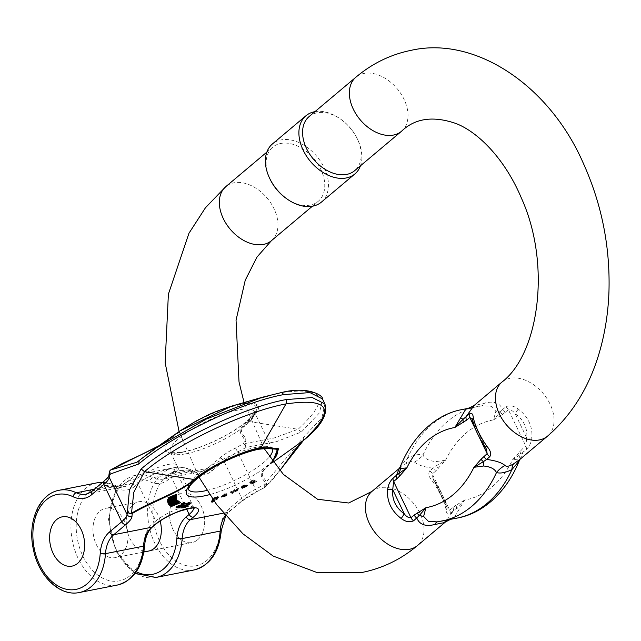 <?xml version="1.0" encoding="UTF-8"?>
<svg xmlns="http://www.w3.org/2000/svg" width="641" height="641" viewBox="0 0 641 641"><rect width="100%" height="100%" fill="white"/><g stroke="black" fill="none" stroke-linecap="round" stroke-linejoin="round"><path stroke-width="0.48" stroke-dasharray="3.21 2.4" d="M181.05 507.087L184.616 506.823L185.409 506.262L182.757 506.462L187.124 504.675C189.912 503.305 190.649 502.544 189.319 502.4M185.802 503.802L188.991 503.089L186.467 504.627M188.967 503.73L188.574 502.921L189.319 503.778M231.93 492.681L233.076 492.16L234.053 490.229L235.391 491.11L236.521 490.597L238.188 487.913L237.09 488.41L235.928 490.429L234.558 489.556L233.452 490.053L232.427 492.056L230.904 491.206L229.823 491.695L231.93 492.681L232.314 493.49L230.207 492.504L229.823 491.695M211.538 501.43L212.548 501.07L213.373 499.764L217.347 498.129L217.7 496.575L216.498 496.871L213.798 497.857L212.852 499.347M218.252 496.743L217.7 496.575L218.637 497.552L218.252 496.743M169.44 504.812L177.493 501.55L172.02 505.02M177.044 501.462L170.754 504.315L177.212 500.3M178.663 502.224L172.269 505.188L178.687 501.15M170.963 505.693L180.049 501.935M225.696 494.7L223.909 495.773L222.267 495.83L226.898 493.53L227.226 494.804L226.842 493.995L224.51 493.834L221.249 496.495L225.584 495.245L226.698 494.355L225.696 494.7L226.089 495.509L227.082 495.164L226.698 494.355M222.283 495.99L222.667 496.799L222.283 495.99M169.488 498.474L172.044 496.863L167.934 498.145M176.459 494.275L172.301 496.342L175.105 496.158M175.995 496.102L175.85 496.655L172.701 496.823L167.413 500.188M245.968 485.75L247.49 485.229L244.862 484.612L242.25 485.934L241.24 486.984L245.255 485.109L242.042 487L241.641 487.384L242.378 487.681L245.968 485.75L246.36 486.559L242.763 488.49L241.641 487.384L242.034 488.202L242.042 487M175.922 506.959L178.855 507.119L179.744 506.55L177.557 506.438L183.03 504.355L184.584 502.48M181.171 503.674L184.015 503.249L181.82 504.563M184.151 503.81L183.767 502.993L184.296 503.826M251.304 483.354L252.426 483.242L256.104 480.782L256.504 481.744L253.924 479.708L250.142 481.904L249.694 482.537L250.11 483.538L249.694 482.537C250.447 483.418 252.129 482.921 254.757 481.046L251.304 483.354L251.697 484.163L252.738 483.651L252.354 482.833M252.738 483.651L255.495 482.072L255.11 481.263M168.126 503.449L176.227 498.538L175.898 497.528M167.581 501.783L171.315 500.036L170.426 501.446M120.965 554.842A25.127 17.171 78.9 0 1 115.324 557.606A25.127 17.171 78.9 0 1 93.634 536.269A25.127 17.171 78.9 0 1 105.629 508.297A25.127 17.171 78.9 0 1 126.173 525.267A25.127 17.171 78.9 0 1 120.965 554.842M272.713 461.464L268.699 465.118C252.242 478.386 268.988 478.819 264.461 487.456A109.803 28.34 -25.6 0 1 256.216 491.855A31.641 8.165 154.4 0 0 240.591 501.927A3.726 2.54 49.9 0 0 241.433 501.526A3.726 2.54 49.9 0 0 241.697 498.153L223.829 460.863L211.65 471.103A33.5 22.892 -101.1 0 1 193.149 473.17A48.387 33.06 -101.1 0 0 153.303 503.818A48.387 33.06 -101.1 0 0 182.348 564.441A48.387 33.06 -101.1 0 0 220.24 529.706A33.5 22.892 78.9 0 1 229.526 508.401L241.697 498.153A27.916 7.203 -25.6 0 1 255.487 489.275A113.529 29.302 154.4 0 0 264.012 484.724L303.826 436.994L321.918 417.772L324.875 403.95M256.216 491.855A3.726 0.449 62.6 0 0 256.376 491.919A3.726 0.449 62.6 0 0 255.487 489.275L237.619 451.977A113.529 29.302 154.4 0 0 246.144 447.426L276.704 441.585L301.43 432.002L319.53 412.788L322.487 398.958M197.636 539.77A25.127 17.171 -101.1 0 0 202.844 510.188A25.127 17.171 -101.1 0 0 182.3 493.225A25.127 17.171 -101.1 0 0 170.298 521.189A25.127 17.171 -101.1 0 0 191.996 542.534A25.127 17.171 -101.1 0 0 197.636 539.77A25.127 17.171 -101.1 0 0 202.844 510.188A25.127 17.171 -101.1 0 0 182.3 493.225A25.127 17.171 -101.1 0 0 170.298 521.189A25.127 17.171 -101.1 0 0 191.996 542.534A25.127 17.171 -101.1 0 0 197.636 539.77M144.009 551.044A25.127 17.171 78.9 0 1 126.469 526.373A25.127 17.171 78.9 0 1 138.961 501.743A25.127 17.171 78.9 0 1 160.162 520.925M279.853 470.446L265.39 486.976C270.975 477.689 253.027 478.13 269.436 464.813L272.89 461.704M265.39 486.976A3.726 2.909 44.9 0 1 264.461 487.456A3.726 0.753 61.2 0 0 264.693 487.472A3.726 0.753 61.2 0 0 264.012 484.724A3.726 0.497 -132.3 0 1 265.414 486.96L271.455 480.958L279.949 470.55M158.712 445.88L168.647 439.622L180.137 430.832M301.43 432.002L298.097 429.278L273.883 438.075L244.614 443.604C250.359 434.654 232.186 434.638 248.604 421.337C264.26 406.747 261.496 400.962 240.311 403.99L280.622 392.749C325.243 386.363 331.068 398.534 298.097 429.278L247.722 421.337C231.265 434.606 248.011 435.039 243.484 443.676A109.803 28.34 -25.6 0 1 235.239 448.075A31.641 8.165 154.4 0 0 219.615 458.139L207.436 468.387L169.432 475.854L172.397 473.362A26.986 6.963 -25.6 0 0 168.15 464.477A26.986 6.963 -25.6 0 0 133.729 480.958L130.764 483.458A3.726 2.54 -130.1 0 1 134.987 486.174A33.5 22.892 78.9 0 1 116.478 488.242A48.387 33.06 78.9 0 0 76.632 518.889A48.387 33.06 78.9 0 0 105.677 579.512A48.387 33.06 78.9 0 0 143.568 544.778A33.5 22.892 -101.1 0 1 152.854 523.473L155.819 520.973L137.951 483.683L134.987 486.174M246.144 447.426A3.726 0.962 75.2 0 0 244.614 443.604A3.726 2.909 -135.1 0 0 243.484 443.676A3.726 0.753 -118.8 0 1 246.144 447.426M177.95 507.247L177.557 506.438M179.248 507.928L178.855 507.119M183.182 504.002L182.797 503.185M181.972 504.603L181.587 503.794M183.414 505.164L183.03 504.355M178.647 506.967L178.254 506.158M252.306 483.194L254.469 481.992L252.081 482.04L251.2 482.705L252.306 483.194L250.815 481.896L251.697 481.231L254.084 481.183L251.913 482.385M250.727 482.224L251.112 483.034L250.727 482.224M253.564 482.673L253.179 481.856M252.081 482.04L251.697 481.231M254.173 480.87L254.469 481.992L254.173 480.87M255.495 482.072L255.142 481.856C252.522 483.731 250.831 484.227 250.078 483.346L254.309 480.526L256.504 481.744L251.697 484.163M250.535 482.713L250.142 481.904M251.673 481.952L251.288 481.143M253.588 481.183L253.203 480.373M253.323 481.07L252.939 480.253M254.309 480.526L253.924 479.708M245.84 486.126L243.436 487.929L245.912 486.479L245.455 485.309L244.982 486.142L242.675 486.976L245.455 485.309M245.896 486.198L245.511 485.389L245.896 486.198M244.253 487.032L243.86 486.223M243.412 487.513L243.019 486.703M243.067 487.785L242.675 486.976L243.067 487.785M244.381 487.529L243.997 486.711M245.367 486.952L244.982 486.142M242.426 487.809L245.639 485.918L241.633 487.801L242.643 486.751L245.255 485.421L247.883 486.038L246.857 486.559L246.465 485.75M246.857 486.559L246.36 486.559M242.763 488.49L242.034 488.202L242.763 488.49M243.075 487.376L242.691 486.559M243.933 486.896L243.54 486.078M245.639 485.918L245.255 485.109M245.158 485.822L244.774 485.013M243.973 486.311L243.58 485.501M243.003 486.88L242.619 486.07M242.691 487.32L242.306 486.511M241.633 487.801L241.24 486.984M242.643 486.751L242.25 485.934M243.965 486.014L243.572 485.197M245.255 485.421L244.862 484.612M247.442 485.99L247.049 485.181M247.883 486.038L247.49 485.229M171.275 497.737L170.883 496.927M172.437 497.672L172.044 496.863M173.086 497.64L172.701 496.823M176.235 497.464L175.85 496.655M172.693 497.152L172.301 496.342M176.74 495.477L176.355 494.668M222.772 496.294L226.321 494.868L224.775 494.996L222.772 496.294L222.387 495.477L223.084 494.836L225.648 493.85L222.387 495.477M226.321 494.868L225.648 493.85L226.321 494.868M224.775 494.996L224.382 494.187M227.082 495.164L225.977 496.062L221.634 497.304L224.895 494.644L227.226 494.804L222.651 496.639L225.328 496.086L224.943 495.277M225.328 496.086L226.089 495.509M224.895 494.644L224.51 493.834M224.302 496.583L223.909 495.773M170.21 505.845L169.817 505.036M171.139 505.124L170.754 504.315M172.621 504.211L172.325 503.602M175.314 504.355L174.929 503.546M172.653 505.997L172.269 505.188M174.416 504.916L174.128 504.323M171.708 506.71L171.323 505.901M177.886 502.36L177.493 501.55M176.82 502.848L176.435 502.031M172.653 500.397L172.269 499.587L175.049 498.289L175.281 499.171M175.434 499.099L175.049 498.289M172.733 500.469L172.269 499.587L172.733 500.469M172.076 501.671L171.427 500.381M171.7 502.047L171.315 501.23M170.674 502.8L170.282 501.991M171.7 500.845L171.315 500.036M215.32 499.988L217.62 498.057L215.288 498.754L214.23 500.06L215.32 499.988L214.935 499.179L213.846 499.251L216.153 497.304L217.227 497.248L214.935 499.179M215.288 498.754L214.895 497.937M216.578 499.363L216.193 498.554M216.538 498.113L216.153 497.304M212.932 501.879L212.548 501.07M213.325 500.02L214.182 498.666L213.798 497.857M214.182 498.666L215.192 498.313L214.807 497.496M215.192 498.313L214.935 498.722L214.543 497.913M214.935 498.722L215.857 498.137L215.472 497.32M215.857 498.137L216.89 497.68L216.498 496.871M216.89 497.68L218.092 497.384L217.732 498.946L217.347 498.129M217.732 498.946L216.482 499.756L216.097 498.946M216.482 499.756L213.765 500.573L213.373 499.764M230.207 492.504L231.297 492.016L232.811 492.865L233.837 490.862L234.951 490.365L236.313 491.238L237.474 489.219L238.572 488.722L236.914 491.415L235.776 491.927L234.446 491.038L233.46 492.969L233.076 492.16M233.46 492.969L232.314 493.49M231.297 492.016L230.904 491.206M232.451 492.625L232.066 491.815M232.811 492.865L232.427 492.056M233.06 492.36L232.667 491.551M233.837 490.862L233.452 490.053M234.951 490.365L234.558 489.556M236.008 491.03L235.616 490.213M236.313 491.238L235.928 490.429M236.593 490.742L236.209 489.924M237.474 489.219L237.09 488.41M238.572 488.722L238.188 487.913M236.914 491.415L236.521 490.597M235.776 491.927L235.391 491.11M234.75 491.254L234.358 490.445M234.446 491.038L234.053 490.229M183.15 507.271L182.757 506.462M185.001 507.632L184.616 506.823M187.893 504.01L187.509 503.201M186.739 504.651L186.347 503.842M187.509 505.485L187.124 504.675M286.215 198.398A35.359 24.15 49.9 0 0 318.2 201.338A35.359 24.15 49.9 0 0 313.922 158.728A35.359 24.15 49.9 0 0 272.673 147.214A35.359 24.15 49.9 0 0 270.085 179.224M520.051 459.26L523.088 452.242A5.4 3.686 49.9 0 0 522.607 448.764L512.616 459.701L518.801 459.068L519.154 461.007M441.561 521.133A134.121 91.639 78.9 0 1 438.051 521.726A26.986 8.71 -100.2 0 0 437.787 521.758L453.516 518.681L464.589 500.1A117.928 80.574 78.9 0 0 512.616 459.701L520.588 454.325L526.301 449.541C529.506 446.384 531.373 442.41 531.894 437.635C532.623 426.105 528.048 416.57 518.176 409.014C513.818 405.753 509.699 405.016 505.829 406.811L502.616 409.511C499.876 402.909 493.89 400.769 484.66 403.077L473.907 405.673M399.367 468.387L405.721 463.82C410.008 461.248 412.932 460.671 414.495 462.097C417.636 464.941 423.765 466.968 432.875 468.17A5.4 3.686 -130.1 0 1 435.519 471.215L445.511 460.278L435.896 461.584C429.021 460.911 424.727 458.716 422.996 454.99C418.805 453.924 413.645 454.934 407.532 458.035L400.313 466.576M468.467 408.357L482.449 405.705L491.158 406.314L495.846 411.161L493.538 419.879A117.928 80.574 78.9 0 0 445.511 460.278L436.016 465.959L429.67 470.871C427.988 473.723 428.917 477.144 432.443 481.127C439.381 491.15 443.957 500.685 446.152 509.747C446.481 513.802 447.811 515.092 450.142 513.601L453.347 510.901L445.687 521.798M309.138 116.542A35.359 24.15 -130.1 0 1 317.143 112.8A35.359 24.15 -130.1 0 1 341.124 119.482A35.359 24.15 -130.1 0 1 357.237 138.624A35.359 24.15 -130.1 0 1 357.245 138.656A35.359 24.15 -130.1 0 1 354.665 170.666M493.538 419.879L502.127 414.743A5.4 3.838 60.1 0 0 500.268 411.915L493.538 419.879M464.589 500.1L455.999 505.236A5.4 3.838 -119.9 0 1 456.336 508.369L464.589 500.1M472.553 420.704A5.4 3.798 165.3 0 0 473.234 421.922L472.105 419.214M486.511 449.293L484.852 446.176C479.188 437.499 475.318 429.414 473.234 421.922L484.852 446.176A5.4 1.418 146.4 0 0 484.908 446.593M432.443 481.127A5.4 1.418 146.4 0 1 434.558 480.998A5.4 1.418 146.4 0 1 434.606 481.407L432.939 478.282L432.306 473.915L435.519 471.215M455.999 505.236L449.662 510.124L447.354 508.369L446.224 505.661C444.141 498.169 440.271 490.085 434.606 481.407L446.224 505.661A5.4 3.798 165.3 0 1 446.905 506.879L447.354 508.369M502.127 414.743L508.473 409.855C510.941 409.703 513.161 410.977 515.124 413.693C523.713 419.903 527.583 427.988 526.742 437.939L525.82 446.064L522.607 448.764M405.721 463.82A26.986 10.945 -119.2 0 0 407.532 458.035A134.121 91.639 78.9 0 1 462.425 409.487M414.495 462.097A26.986 22.675 -69.6 0 0 422.996 454.99A134.121 91.639 -101.1 0 1 477.898 406.45L482.473 405.705M435.896 461.584A26.986 6.907 97.9 0 0 436.016 465.959A5.4 3.469 -139.4 0 1 438.348 468.387M467.754 408.541A26.986 24.903 -103.5 0 0 475.886 404.8M469.004 408.197L477.898 406.45A134.121 91.639 -101.1 0 1 481.407 405.857A26.986 8.71 -100.2 0 0 481.671 405.825A26.986 8.71 -100.2 0 0 484.66 403.077M505.26 412.556A5.4 3.686 49.9 0 0 502.616 409.511L500.268 411.915A26.986 16.962 -17.5 0 1 495.846 411.161M518.801 459.068A26.986 25.063 -42.8 0 1 520.588 454.325A5.4 3.469 40.6 0 0 519.779 451.593M457.033 518.096A134.121 91.639 -101.1 0 1 453.516 518.681A26.986 24.903 -103.5 0 0 451.705 519.042L437.787 521.758A26.986 8.71 -100.2 0 0 437.587 521.806M450.455 519.386L451.713 519.042A26.986 24.903 -103.5 0 0 450.383 519.402M452.867 507.424A5.4 3.686 -130.1 0 1 453.347 510.901L456.336 508.369A26.986 1.194 -151.8 0 1 458.852 509.499M446.152 509.747A5.4 3.798 165.3 0 0 446.905 506.879C444.622 498.706 440.511 490.085 434.558 480.998L432.947 478.298M531.894 437.635A5.4 1.891 6.7 0 1 526.742 437.939L515.124 413.693A5.4 0.489 -55.8 0 0 518.176 409.014M321.389 202.123A38.011 25.96 49.9 0 0 316.79 156.316A38.011 25.96 49.9 0 0 272.449 143.937M314.947 111.662A38.011 25.96 -130.1 0 1 340.331 118.922A38.011 25.96 -130.1 0 1 357.654 139.498A38.011 25.96 -130.1 0 1 357.67 139.53A38.011 25.96 -130.1 0 1 360.474 165.779M272.393 461.015A50.246 12.972 -25.6 0 1 209.615 494.62M240.591 501.927L228.412 512.167L223.372 513.161M193.622 508.249A23.26 6.001 154.4 0 0 193.47 507.648A23.26 6.001 154.4 0 0 178.126 508.85A23.26 6.001 154.4 0 0 155.819 520.973A3.726 2.54 -130.1 0 1 155.555 524.346M186.579 509.042L171.291 477.128A23.26 6.001 154.4 0 0 175.602 470.35A23.26 6.001 154.4 0 0 160.25 471.552A23.26 6.001 154.4 0 0 137.951 483.683A3.726 2.54 49.9 0 0 133.729 480.958M206.891 490.437A46.529 12.011 154.4 0 0 269.428 456.825M272.209 449.077A46.529 12.011 154.4 0 0 272.185 449.037A46.529 12.011 154.4 0 0 225.039 458.307A46.529 12.011 154.4 0 0 188.262 489.243A46.529 12.011 154.4 0 0 188.286 489.283M186.347 453.716A46.529 12.011 154.4 0 0 233.204 434.157A46.529 12.011 154.4 0 0 254.317 411.738A46.529 12.011 154.4 0 0 207.171 421.009A46.529 12.011 154.4 0 0 170.394 451.945A46.529 12.011 154.4 0 0 186.347 453.716M79.34 592.516A52.113 35.608 78.9 0 1 34.35 548.255A52.113 35.608 78.9 0 1 59.236 490.253M94.443 489.203L114.314 485.293A52.113 35.608 -101.1 0 0 102.616 482.328M97.24 482.785A52.113 35.608 -101.1 0 0 72.353 540.788A52.113 35.608 -101.1 0 0 117.343 585.049M231.705 406.114L240.311 403.99A3.726 2.54 -101.1 0 0 239.606 404.367C220.159 407.964 188.839 422.98 173.879 435.856C159.216 448.772 130.916 458.059 111.406 469.637A109.803 28.34 154.4 0 0 111.021 472.497A31.641 8.165 -25.6 0 1 104.94 480.686L92.761 490.934A29.774 20.344 78.9 0 1 86.078 494.203L124.074 486.735A29.774 20.344 -101.1 0 1 114.314 485.293A3.726 2.42 -64.2 0 1 115.436 485.421A3.726 2.42 -64.2 0 1 116.478 488.242M144.618 545.555A3.726 0.994 3.9 0 0 143.568 544.778M152.582 526.846A3.726 2.54 49.9 0 0 152.854 523.473M194.103 508.361L175.434 469.412L171.556 473.755A3.726 2.54 -130.1 0 0 171.291 477.128L168.319 479.62A33.5 22.892 78.9 0 1 149.818 481.687A48.387 33.06 78.9 0 0 110.22 510.484A48.387 33.06 78.9 0 0 136.285 571.748M229.526 508.401A3.726 2.54 -130.1 0 1 229.254 511.774A3.726 2.54 -130.1 0 1 228.412 512.167A29.774 20.344 -101.1 0 0 225.328 515.5M194.015 569.969A52.113 35.608 78.9 0 1 149.024 525.708A52.113 35.608 78.9 0 1 173.903 467.706A52.113 35.608 78.9 0 1 190.986 470.222L152.983 477.697A52.113 35.608 -101.1 0 0 135.908 475.181A52.113 35.608 -101.1 0 0 111.021 533.184A52.113 35.608 -101.1 0 0 156.011 577.445M219.615 458.139A3.726 2.54 -130.1 0 1 223.829 460.863A27.916 7.203 -25.6 0 1 237.619 451.977A3.726 0.449 -117.4 0 0 235.239 448.075M273.194 462.113L268.699 465.118M303.441 440.447L303.826 436.994M220.24 529.706A3.726 0.994 -176.1 0 1 221.281 530.476M211.65 471.103A3.726 2.54 49.9 0 0 207.436 468.387A29.774 20.344 78.9 0 1 200.745 471.656L162.742 479.131A29.774 20.344 -101.1 0 1 152.983 477.697A3.726 2.42 115.8 0 0 149.818 481.687M193.149 473.17A3.726 2.42 115.8 0 0 192.108 470.342A3.726 2.42 115.8 0 0 190.986 470.222A29.774 20.344 78.9 0 0 200.745 471.656L192.108 470.342C186.074 467.441 180.009 466.56 173.903 467.706L135.908 475.181L115.909 490.117L108.481 519.314L115.821 551.22L135.131 573.366M182.717 452.226A50.246 12.972 -25.6 0 1 193.67 422.916A50.246 12.972 -25.6 0 1 256.023 410.657A50.246 12.972 -25.6 0 1 182.717 452.226M91.919 491.327A3.726 2.54 -130.1 0 1 92.761 490.934L130.764 483.458A29.774 20.344 -101.1 0 1 124.074 486.735L115.436 485.421L102.664 482.288M239.606 404.367C260.334 401.402 263.042 407.059 247.722 421.337M139.137 460.534L173.879 435.856M111.021 472.497A3.726 3.566 0.3 0 0 108.85 475.718L108.858 475.654M110.757 469.877A3.726 2.115 53.7 0 1 111.406 469.637A3.726 3.517 14.1 0 0 109.795 470.959M104.94 480.686A3.726 2.54 49.9 0 0 104.098 481.079M168.319 479.62A3.726 2.54 49.9 0 1 168.591 476.255L162.742 479.131A29.774 20.344 -101.1 0 0 169.432 475.854A3.726 2.54 49.9 0 0 168.591 476.255L171.556 473.755A3.726 2.54 -130.1 0 1 172.397 473.362M182.204 505.701L181.812 504.892M252.81 484.051L252.426 483.242M223.477 495.653L223.084 494.836M225.977 496.062L225.584 495.245M176.948 502.792L176.62 502.111M176.62 499.347L176.227 498.538M183.855 506.959L183.462 506.15M271.415 240.687A35.359 24.15 49.9 0 0 270.919 203.197A35.359 24.15 49.9 0 0 233.885 182.821A35.359 24.15 49.9 0 0 225.888 186.563M501.983 382.044A35.359 24.15 -130.1 0 1 543.231 393.558A35.359 24.15 -130.1 0 1 547.51 436.168M371.948 491.415A35.359 24.15 -130.1 0 1 413.197 502.929A35.359 24.15 -130.1 0 1 417.475 545.539M401.45 131.317A35.359 24.15 49.9 0 0 400.962 93.818A35.359 24.15 49.9 0 0 363.928 73.443A35.359 24.15 49.9 0 0 355.923 77.192M450.142 513.601A5.4 3.686 49.9 0 0 449.662 510.124L432.306 473.915A5.4 3.686 -130.1 0 0 429.67 470.871M505.829 406.811A5.4 3.686 -130.1 0 1 508.473 409.855L525.82 446.064A5.4 3.686 49.9 0 1 526.301 449.541M478.667 435.968L476.183 430.784M272.185 449.037L254.293 411.674C256.344 410.681 253.475 414.166 245.695 422.139C237.859 428.573 227.699 434.766 215.224 440.72C203.389 446.232 192.829 449.934 183.55 451.817C168.799 454.06 170.137 451.144 170.362 451.889L188.262 489.243M143.856 551.997L115.324 557.606M138.961 501.743L105.629 508.297M191.996 542.534L148.656 551.052L191.996 542.534M225.68 515.909L229.254 511.774L241.433 501.526L256.376 491.919L264.693 487.472A3.726 3.726 0 0 0 265.414 486.96M168.655 439.63L136.966 462.217M158.784 445.824L169.344 439.125M184.031 503.105L184.416 503.914M242.619 487.12L243.003 487.929M241.585 487.633L241.977 488.442M245.551 485.453L245.944 486.263M225.912 493.955L226.297 494.764M221.249 496.495L221.634 497.304M172.501 500.292L172.886 501.102M213.846 499.251L214.23 500.06M217.227 497.248L217.62 498.057M188.983 503.017L189.375 503.826M312.391 206.226L318.2 201.338M266.864 152.101L272.673 147.214M399.407 468.323L400.032 467.802M264.036 448.396L244.077 402.54M179.087 431.569L198.99 477.144M486.455 449.165L472.113 419.238M432.939 478.282L447.362 508.377M400 467.842L399.239 468.555M467.746 408.541L482.449 405.705M341.124 119.482L340.331 118.922M357.245 138.656L357.67 139.53"/><path stroke-width="0.96" d="M182.973 506.045L181.05 507.087L181.435 507.904L183.358 506.855L182.973 506.045L186.467 504.627M189.319 502.4L185.802 503.802L186.186 504.611L189.712 503.217L189.319 502.4L190.016 502.552L190.401 503.361L189.712 503.217C191.042 503.353 190.305 504.114 187.509 505.485L183.15 507.271L185.802 507.071L185.441 506.326M212.852 499.347L211.538 501.43L211.923 502.24L213.325 500.02M176.876 500.108L169.44 504.812L169.825 505.629L177.261 500.917L176.876 500.108L177.605 501.11L172.621 504.211M172.717 504.411L179.071 501.959L178.262 500.909L177.044 501.462M179.071 501.959L172.653 505.997L180.441 502.744L179.704 501.735L178.663 502.224M172.02 505.02L170.963 505.693L171.355 506.502L177.886 502.36L169.825 505.629M168.423 498.554L168.03 497.745L176.459 494.275L176.844 495.084L168.423 498.554L168.03 497.745M175.105 496.158L175.995 496.102L176.379 496.911L172.693 497.152L176.844 495.084M168.319 498.954L172.437 497.672L167.798 501.006L167.533 499.7L169.488 498.474M176.604 506.566L175.922 506.959L176.307 507.768L176.988 507.376L176.604 506.566L182.14 504.435M184.584 502.48L181.171 503.674L181.563 504.483L184.977 503.289L184.584 502.48L185.441 503.465L184.977 503.289L183.414 505.164L177.95 507.247L180.129 507.36L179.752 506.582M167.477 501.478L167.966 502.592L167.477 501.478L175.898 497.528L176.62 499.347L168.511 504.259L168.006 503.089L170.738 501.222M77.633 563.367A25.127 17.171 -101.1 0 0 82.841 533.785A25.127 17.171 -101.1 0 0 62.297 516.822A25.127 17.171 -101.1 0 0 50.294 544.786A25.127 17.171 -101.1 0 0 71.992 566.123A25.127 17.171 -101.1 0 0 77.633 563.367A25.127 17.171 -101.1 0 0 82.841 533.785A25.127 17.171 -101.1 0 0 62.297 516.822A25.127 17.171 -101.1 0 0 50.294 544.786A25.127 17.171 -101.1 0 0 71.992 566.123A25.127 17.171 -101.1 0 0 77.633 563.367M272.89 461.704L278.731 448.74L261.143 447.466A3.726 2.54 78.9 0 1 260.583 448.155C241.136 451.745 209.815 466.76 194.856 479.636C180.193 492.552 151.893 501.839 132.383 513.425A109.803 28.34 154.4 0 0 131.998 516.277A31.641 8.165 -25.6 0 1 125.916 524.466A3.726 2.54 -130.1 0 1 121.694 521.75L103.826 484.452L91.647 494.7A33.5 22.892 -101.1 0 1 73.146 496.767A48.387 33.06 -101.1 0 0 33.3 527.415A48.387 33.06 -101.1 0 0 62.345 588.037A48.387 33.06 -101.1 0 0 100.236 553.295A33.5 22.892 78.9 0 1 109.515 531.99L121.694 521.75A27.916 7.203 154.4 0 0 127.062 514.523A113.529 29.302 -25.6 0 1 127.463 511.566L129.426 490.061L141.148 468.972C174.023 440.639 243.163 407.492 285.942 399.607A3.726 2.54 78.9 0 1 285.974 403.918C244.165 411.626 176.62 444.005 144.489 471.696L133.785 492.272L131.477 513.305C150.563 501.366 179.087 492.673 193.975 479.644C209.23 466.512 241.264 451.136 261.143 447.466L285.974 403.918C330.588 397.524 336.413 409.703 303.441 440.447L279.853 470.446M131.998 516.277A3.726 3.566 -179.7 0 1 127.062 514.523L109.194 477.225A113.529 29.302 -25.6 0 1 109.595 474.276L138.76 463.988C171.636 435.656 240.776 402.508 283.554 394.624A3.726 2.54 -101.1 0 0 280.766 392.717A3.726 2.54 -101.1 0 0 280.622 392.749L262.506 397.212M127.463 511.566A3.726 3.181 -2.6 0 0 131.477 513.305A3.726 2.115 -126.3 0 0 132.383 513.425A3.726 3.517 -165.9 0 1 127.463 511.566M160.162 520.925A25.127 17.171 78.9 0 1 154.297 548.287A25.127 17.171 78.9 0 1 148.656 551.052A25.127 17.171 78.9 0 1 144.009 551.044M138.961 460.687L136.934 462.241L110.701 469.933L158.712 445.88M109.795 470.959A3.726 3.517 14.1 0 0 109.595 474.276A3.726 3.646 -119 0 1 110.701 469.933A3.726 2.115 53.7 0 1 110.757 469.885L122.551 463.363L144.417 453.227L158.784 445.824M180.129 507.36L179.248 507.928L176.307 507.768M176.988 507.376L178.302 506.783L177.918 505.973M178.302 506.783L180.073 506.142L179.68 505.332M180.073 506.142L182.525 505.244L182.164 504.491M182.525 505.244L184.296 503.826M184.151 503.81L181.563 504.483M167.926 500.509L167.533 499.7M167.798 501.006L173.086 497.64L176.235 497.464L176.379 496.911M178.655 501.719L178.262 500.909M180.097 502.544L179.704 501.735M180.441 502.744L171.355 506.502M172.653 500.397L173.679 501.222L175.666 499.804L175.434 499.099L172.653 500.397L173.118 501.278L172.669 500.453M173.679 501.222L172.733 500.469M175.666 499.804L175.346 499.139M175.281 498.994L173.294 500.405M167.87 502.288L176.291 498.345M168.511 504.259L168.006 503.089M168.399 503.898L170.049 502.784L169.657 501.975M170.049 502.784L171.123 502.031L170.77 501.286M171.123 502.031L171.644 501.615L171.347 501.014M171.644 501.615L171.596 500.893M171.828 501.374L171.66 500.869M171.812 501.19L167.966 502.592M213.765 500.573L212.932 501.879L211.923 502.24M185.802 507.071L185.001 507.632L181.435 507.904M183.358 506.855L185.169 506.118L184.776 505.308M185.169 506.118L187.685 505.084L187.308 504.299M187.685 505.084L189.319 503.778M188.967 503.73L186.186 504.611M305.949 115.765L272.449 143.937A38.011 25.96 49.9 0 0 269.669 178.35L270.085 179.224A35.359 24.15 49.9 0 0 270.101 179.256A35.359 24.15 49.9 0 0 286.215 198.398L287.008 198.966A38.011 25.96 49.9 0 0 321.389 202.123L354.89 173.943A38.011 25.96 -130.1 0 1 303.185 150.21A38.011 25.96 -130.1 0 1 305.949 115.765A38.011 25.96 -130.1 0 1 314.947 111.662M473.907 405.665L467.754 408.541A26.986 24.903 -103.5 0 1 465.943 408.902A134.121 91.639 78.9 0 0 462.425 409.487C438.813 413.533 414.126 432.595 400.313 466.576L400.657 468.515L406.843 467.882A117.928 80.574 -101.1 0 1 454.87 427.483L463.131 419.214L469.316 413.99C471.648 412.492 472.978 413.774 473.306 417.836C475.51 426.898 480.077 436.441 487.016 446.457C490.541 450.431 491.463 453.852 489.796 456.721L486.583 459.421C495.701 460.623 501.831 462.65 504.964 465.494C506.526 466.912 509.451 466.336 513.737 463.763L519.426 459.789L547.51 436.168A35.359 24.15 -130.1 0 1 539.514 439.918A35.359 24.15 -130.1 0 1 495.453 399.207A35.359 24.15 -130.1 0 1 501.983 382.044L473.907 405.665L466.111 416.69A5.4 3.686 49.9 0 0 466.592 420.159L454.87 427.483L465.943 408.902L468.467 408.357M445.687 521.798L443.572 522.784L434.798 524.506C425.552 526.798 419.567 524.65 416.842 518.072A5.4 3.686 -130.1 0 1 414.198 515.027L425.92 507.704L423.613 516.422L428.292 521.269L436.986 521.886L457.033 518.096A134.121 91.639 -101.1 0 0 511.927 469.557C505.805 472.649 500.653 473.659 496.463 472.593C494.748 468.883 490.445 466.68 483.562 465.999L473.947 467.305L481.111 459.196A5.4 3.469 40.6 0 0 483.442 461.624L473.947 467.305A117.928 80.574 -101.1 0 1 425.92 507.704L419.19 515.668L413.629 520.772C409.775 522.575 405.657 521.838 401.282 518.569C391.411 511.013 386.835 501.478 387.565 489.956C388.085 485.181 389.952 481.215 393.157 478.042L396.37 475.342L399.367 468.387M401.45 131.317L354.665 170.666A35.359 24.15 -130.1 0 1 313.417 159.152A35.359 24.15 -130.1 0 1 309.138 116.542L355.923 77.192A35.359 24.15 49.9 0 0 360.202 119.803A35.359 24.15 49.9 0 0 401.45 131.317C414.991 118.273 433.108 115.652 455.807 123.457C477.361 131.637 504.507 157.862 521.47 198.261C551.452 264.316 539.017 353.832 501.983 382.044M399.68 475.991L396.851 478.819A5.4 3.686 -130.1 0 1 396.37 475.342L406.843 467.882L399.68 475.991A5.4 3.469 -139.4 0 1 398.87 473.258A26.986 25.063 137.2 0 0 400.657 468.515M519.146 461.015L511.927 469.557A26.986 10.945 60.8 0 1 513.737 463.763M472.113 419.238L469.805 417.459L466.592 420.159M481.111 459.196L487.152 453.668L486.455 449.165M396.851 478.819L393.638 481.519L392.717 489.644A5.4 1.891 -173.3 0 0 387.565 489.956M401.282 518.569A5.4 0.489 124.2 0 1 404.335 513.898L392.717 489.644C391.875 499.603 395.745 507.68 404.335 513.898C406.298 516.606 408.517 517.88 410.993 517.728L414.198 515.027M460.615 418.092A26.986 1.194 -151.8 0 0 463.131 419.214A5.4 3.838 60.1 0 0 463.459 422.347M441.561 521.133A134.121 91.639 78.9 0 0 496.463 472.593A26.986 22.675 110.4 0 1 504.964 465.494M483.939 456.368A5.4 3.686 49.9 0 0 486.583 459.421L483.442 461.624A26.986 6.907 97.9 0 1 483.562 465.999M423.613 516.422A26.986 16.962 -17.5 0 0 419.19 515.668A5.4 3.838 -119.9 0 1 417.331 512.84M437.587 521.806A26.986 8.71 -100.2 0 0 434.798 524.506M450.383 519.402A26.986 24.903 -103.5 0 0 443.572 522.784M473.306 417.836A5.4 3.798 165.3 0 0 472.553 420.704M487.016 446.457A5.4 1.418 146.4 0 1 484.908 446.593L486.511 449.293M269.669 178.35A38.011 25.96 49.9 0 0 269.685 178.382A38.011 25.96 49.9 0 0 287.008 198.966M360.474 165.779A38.011 25.96 -130.1 0 1 354.89 173.943M209.615 494.62A50.246 12.972 -25.6 0 1 203.694 496.006A50.246 12.972 -25.6 0 1 194.095 480.918A50.246 12.972 -25.6 0 1 255.158 449.822A50.246 12.972 -25.6 0 1 272.393 461.015M125.916 524.466L113.737 534.714L151.741 527.239L154.705 524.747A26.986 6.963 -25.6 0 1 189.127 508.257A26.986 6.963 -25.6 0 1 193.374 517.143L190.409 519.635A3.726 2.54 -130.1 0 1 186.186 516.918A33.5 22.892 -101.1 0 0 176.9 538.224A48.387 33.06 78.9 0 1 136.285 571.748M223.372 513.161L190.409 519.635A29.774 20.344 78.9 0 0 182.156 538.576A3.726 0.994 -176.1 0 1 176.9 538.224M260.583 448.155L277.673 449.261L272.713 461.464M324.875 403.934L312.279 397.556L285.942 399.607M273.194 462.113L303.554 440.359C321.133 426.281 328.24 414.142 324.867 403.926L322.479 398.942L309.891 392.572L283.554 394.624M186.579 509.042L189.159 514.419A23.26 6.001 154.4 0 0 193.622 508.249M188.286 489.283A46.529 12.011 154.4 0 0 204.215 491.014A46.529 12.011 154.4 0 0 206.891 490.437M269.428 456.825A46.529 12.011 154.4 0 0 272.209 449.077M143.488 546.18A29.774 20.344 78.9 0 1 151.741 527.239A3.726 2.54 49.9 0 0 152.582 526.846C148.039 530.748 145.387 536.982 144.618 545.555A3.726 0.994 3.9 0 1 143.488 546.18L105.485 553.648A52.113 35.608 78.9 0 1 79.34 592.516L117.343 585.049A52.113 35.608 -101.1 0 0 143.488 546.18M109.515 531.99A3.726 2.54 49.9 0 0 113.737 534.714A29.774 20.344 -101.1 0 0 105.485 553.648A3.726 0.994 3.9 0 1 100.236 553.295M79.34 592.516C59.501 596.907 38.252 575.682 33.284 548.936C27.347 522.046 38.957 493.738 59.236 490.253A52.113 35.608 78.9 0 1 76.311 492.769L94.443 489.203M102.616 482.328A52.113 35.608 -101.1 0 0 97.24 482.785L102.664 482.288M108.858 475.638C109.587 475.43 108 477.249 104.098 481.079A3.726 2.54 49.9 0 0 103.826 484.452A27.916 7.203 154.4 0 0 109.194 477.225A3.726 3.566 0.3 0 1 108.85 475.718L109.355 471.976A3.726 3.726 0 0 1 110.757 469.885M141.148 468.972L144.489 471.696L194.856 479.636M186.186 516.918L189.159 514.419A3.726 2.54 49.9 0 0 193.374 517.143M194.103 508.361C195.16 507.215 190.201 508.209 179.208 511.326C169.593 515.027 161.708 519.362 155.555 524.346A3.726 2.54 -130.1 0 1 154.705 524.747M73.146 496.767A3.726 2.42 -64.2 0 1 76.311 492.769A29.774 20.344 78.9 0 0 86.078 494.203L91.919 491.327L104.098 481.079M225.328 515.5A29.774 20.344 -101.1 0 0 220.159 531.101L182.156 538.576A52.113 35.608 -101.1 0 1 156.011 577.445L194.015 569.969A52.113 35.608 78.9 0 0 220.159 531.101A3.726 0.994 -176.1 0 0 221.281 530.476C219.206 552.262 210.12 565.426 194.015 569.969M279.949 470.55L295.004 449.581L303.634 440.287M262.465 397.228L206.21 419.102L153.872 449.277L180.145 430.824L231.665 406.122M153.856 449.293L139.025 460.623M139.137 460.534L138.76 463.988M91.647 494.7A3.726 2.54 -130.1 0 1 91.919 491.327M266.864 152.101L225.888 186.563A35.359 24.15 49.9 0 0 223.316 218.605A35.359 24.15 49.9 0 0 271.415 240.687L312.391 206.226M450.455 519.386L445.543 521.918L417.475 545.539A35.359 24.15 -130.1 0 1 409.471 549.289A35.359 24.15 -130.1 0 1 365.418 508.585A35.359 24.15 -130.1 0 1 371.948 491.415L399.407 468.323M393.157 478.042A5.4 3.686 -130.1 0 0 393.638 481.519L410.993 517.728A5.4 3.686 49.9 0 0 413.629 520.772M489.796 456.721A5.4 3.686 -130.1 0 1 487.152 453.668L478.667 435.968M476.183 430.784L469.805 417.459A5.4 3.686 49.9 0 1 469.316 413.99M59.236 490.253L97.24 482.785M117.343 585.049C133.448 580.498 142.534 567.333 144.618 545.555M155.555 524.346L152.582 526.846M272.185 449.037L272.225 449.093C274.276 448.115 269.765 448.163 258.676 449.237C248.756 451.312 237.563 455.342 225.103 461.344C207.748 470.077 196.09 478.17 190.121 485.622L188.262 489.243M225.68 515.909L221.281 530.476M135.131 573.366L156.011 577.445M231.746 406.098L262.578 397.188M322.479 398.942C323.729 396.002 308.465 385.465 280.758 392.717L262.594 397.188M153.864 449.277L136.95 462.233M180.161 430.808L195.89 421.145L205.424 416.289C210.649 413.501 219.414 410.104 231.721 406.106M143.856 551.997L148.656 551.052M371.948 491.415L348.656 503.009L317.591 499.275L283.386 474.396L264.036 448.396M244.077 402.54L239.021 381.972L236.048 320.228L245.239 280.237L257.049 256.977L271.415 240.687M417.475 545.539C401.098 559.313 382.693 568.271 362.253 572.413L316.91 572.493L273.178 556.076L243.011 533.881L216.714 504.675L198.99 477.144M225.888 186.563L205.481 207.724L188.959 233.26L168.383 294.179L165.138 362.71L179.087 431.569M547.51 436.168C573.583 413.533 591.515 383.294 601.298 345.467C605.721 328.32 608.277 310.46 608.95 291.879C610.304 246.673 601.635 203.526 582.941 162.429C548.968 85.085 475.053 35.8 411.145 50.327C390.706 54.461 372.301 63.419 355.923 77.192M520.204 459.052L519.154 461.007C505.316 495.028 480.606 514.058 457.033 518.096M462.425 409.487L469.004 408.197M399.239 468.555L400.313 466.576M472.105 419.214L472.561 420.72C474.837 428.885 478.955 437.507 484.9 446.585"/></g></svg>
